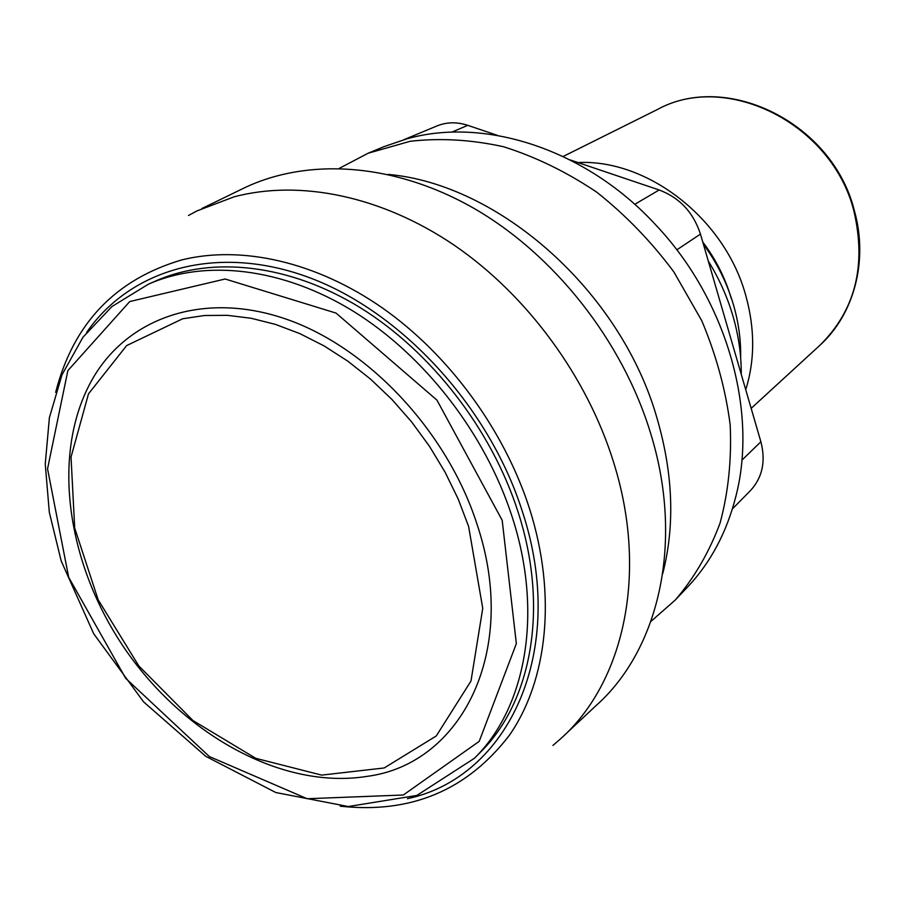 <?xml version="1.0" encoding="UTF-8"?>
<svg xmlns="http://www.w3.org/2000/svg" width="905" height="905" viewBox="0 0 905 905"><rect width="100%" height="100%" fill="white"/><g stroke="black" fill="none" stroke-linecap="round" stroke-linejoin="round"><path stroke-width="1.36" d="M497.682 135.445L467.761 125.331C456.935 121.813 446.674 122.005 436.991 125.931L404.094 139.619M732.383 508.949L750.46 490.578C762.44 477.569 765.913 461.29 760.879 441.764L700.459 234.112C693.354 212.392 679.587 197.686 659.179 189.982L570.093 159.902M339.33 168.341L368.131 153.228L384.014 146.633L406.775 138.872C484.311 116.7 585.807 148.94 655.729 224.893C726.636 299.646 758.039 410.927 735.923 496.178C726.692 532.525 710.448 562.955 687.178 587.481L675.345 599.947L650.921 621.441M368.131 153.228L410.135 141.293C440.226 137.854 471.347 139.664 503.485 146.723C535.658 156.859 566.779 172.029 596.825 192.233C625.649 215.073 651.329 241.646 673.886 271.964L701.748 320.675C716.206 355.054 725.686 389.806 730.188 424.943C731.726 459.582 728.355 492.331 720.041 523.169C709.124 552.333 694.226 577.933 675.345 599.947M474.333 758.345L480.091 752.553C531.529 702.235 549.358 607.877 517.988 511.71C491.517 429.4 431.131 351.547 360.235 307.666C289.193 264.011 212.381 255.9 155.773 280.946L148.296 284.249L111.982 306.512L82.966 337.226L61.992 374.817L49.402 417.624L45.25 463.982L49.311 512.275L61.201 560.987L93.724 633.794L143.544 701.827L205.774 756.32L275.821 792.542L348.289 806.536L416.832 795.45L474.333 758.345C525.862 707.925 543.656 613.194 512.049 516.54C485.363 433.812 424.649 355.507 353.448 311.331C282.089 267.382 205.028 259.158 148.296 284.249M476.822 523.622C446.765 430.803 367.69 347.079 285.697 318.967C203.557 290.743 128.148 317.745 93.091 377.962C50.114 452.093 66.314 563.634 125.195 649.304C184.111 734.928 282.473 789.975 367.068 776.366C461.414 764.239 519.855 650.842 476.822 523.622M468.62 526.495L458.19 499.028L445.09 472.184L429.513 446.369L411.696 421.99L391.922 399.444L370.496 379.059L347.78 361.14L324.114 345.925L299.872 333.628L275.437 324.386L251.16 318.277L227.393 315.325L204.462 315.517L182.663 318.775L126.632 345.586L88.498 393.856L71.031 457.048L74.696 528.034L98.181 599.834L138.838 665.967L192.923 720.516L255.753 758.322L321.682 775.11L384.206 767.96L436.278 735.957L470.996 681.001L482.75 608.318L468.62 526.495M745.731 389.716C754.962 360.111 754.985 328.764 745.799 295.652C725.12 218.987 647.765 158.986 577.944 162.549M740.652 357.475C740.969 340.144 738.616 322.712 733.57 305.177C727.19 283.31 717.122 262.97 703.389 244.158M741.252 374.308C741.387 355.179 738.672 335.925 733.095 316.546C727.45 297.168 719.192 278.695 708.321 261.126M662.709 573.725C675.085 525.511 673.162 473.598 656.951 417.963C620.796 291.32 499.322 184.145 388.109 174.405M564.279 735.346L595.762 705.866C658.704 650.288 684.429 542.762 650.684 433.484C622.595 340.947 554.245 254.396 473.36 208.026C392.284 161.871 304.6 157.436 240.753 189.643L201.962 208.489M552.921 745.437L560.195 739.159C623.443 683.399 648.749 574.234 613.692 462.568C587.13 376.763 527.174 295.154 454.321 245.278C381.277 195.672 299.487 179.484 234.112 196.826L196.939 210.933L188.478 215.481M451.753 132.175L467.761 125.331M741.862 460.204L760.879 441.764M676.816 249.859L700.459 234.112M634.744 204.338L659.179 189.982M407.386 798.685C508.067 777.497 568.725 651.543 522.242 511.133C489.028 406.798 401.537 311.908 309.34 277.62C216.951 243.23 130.433 269.068 86.676 332.339M502.185 520.285L436.934 400.112L336.072 313.096L225.13 279L129.743 301.546L67.864 370.609L47.546 468.813L68.667 577.243L125.671 678.298L209.327 756.523L307.146 798.73L403.313 795.009L479.209 741.365L516.348 643.625L502.185 520.285M854.049 211.668C832.623 123.612 726.342 71.224 657.302 109.55C727.1 70.997 833.154 123.306 854.478 211.091C868.506 261.262 853.856 314.725 819.613 345.552C855.067 310.788 866.538 266.161 854.049 211.668M731.263 298.446C725.301 278.084 715.798 259.26 702.755 241.986M340.246 806.174C410.768 813.934 467.161 790.303 509.413 735.267C547.536 680.289 556.982 595.241 529.64 508.995C504.345 430.158 449.152 354.862 382.623 308.096C315.902 261.579 241.488 245.21 182.007 259.848C115.41 279.396 73.294 323.56 55.646 392.351M657.302 109.55L563.125 156.486M819.613 345.552L751.161 408.37"/></g></svg>

